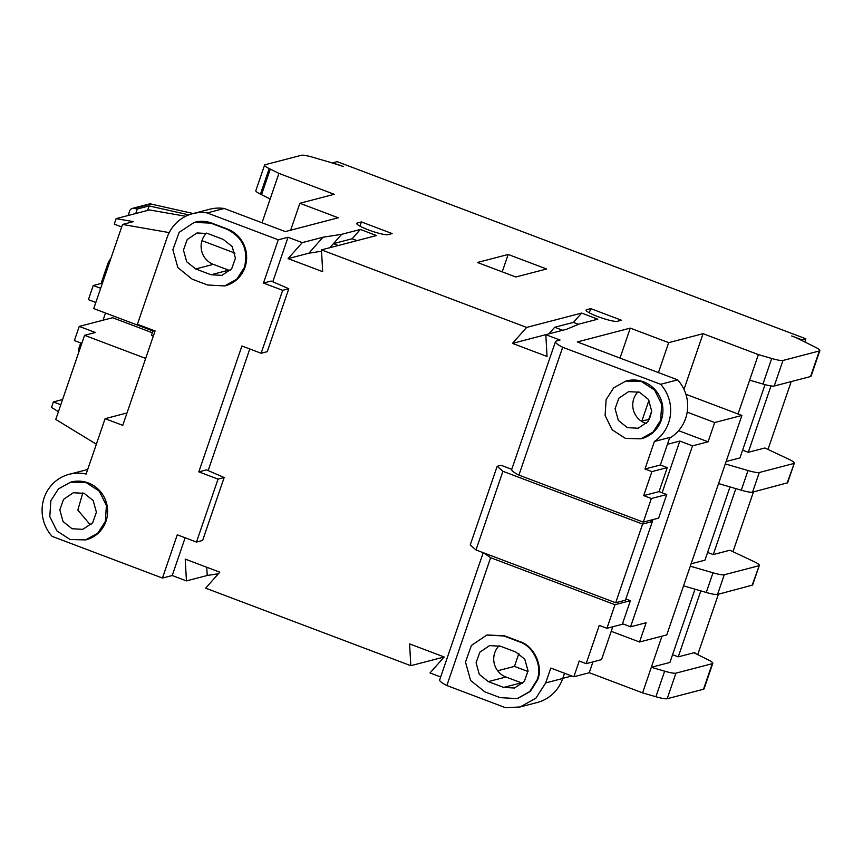 <?xml version="1.0" encoding="UTF-8"?>
<svg xmlns="http://www.w3.org/2000/svg" width="863" height="863" viewBox="0 0 863 863"><rect width="100%" height="100%" fill="white"/><g stroke="black" fill="none" stroke-linecap="round" stroke-linejoin="round"><path stroke-width="1.29" d="M227.314 228.975L226.689 229.137C242.686 237.055 248.598 249.806 244.402 267.379L236.796 279.213L224.65 285.933L207.562 284.995L192.201 279.191L177.875 267.616L172.88 249.677L179.148 232.341L194.24 222.395L211.942 223.172L227.314 228.975A29.827 28.846 75.4 0 1 245.027 267.217A29.827 28.846 75.4 0 1 225.275 285.772L224.65 285.933M105.383 521.349L97.778 533.183L85.62 539.904L70.13 539.515L56.926 530.939L49.806 516.646L50.831 500.734L58.436 488.9L70.583 482.18L86.073 482.568L99.277 491.144L106.397 505.448L105.383 521.349M70.583 482.18L71.208 482.018A29.827 28.846 75.4 0 1 99.903 490.982A29.827 28.846 75.4 0 1 106.009 521.187A29.827 28.846 75.4 0 1 86.246 539.753L85.62 539.914M660.67 420.249L653.064 432.083L640.918 438.803L625.416 438.415L612.212 429.828L605.103 415.535L606.117 399.634L613.722 387.8L625.869 381.068L641.371 381.468L654.575 390.044L661.684 404.337L660.67 420.249M625.869 381.068L626.495 380.907A29.827 28.846 75.4 0 1 655.2 389.882A29.827 28.846 75.4 0 1 661.295 420.087A29.827 28.846 75.4 0 1 641.543 438.641L640.918 438.803M638.091 391.78A18.91 18.274 -104.6 0 0 644.995 423.032A18.91 18.274 -104.6 0 0 646.355 423.496M639.451 392.234L648.447 399.44L651.694 411.112L647.94 421.651L638.167 428.242L627.336 427.638L618.34 420.432L615.092 408.76L618.847 398.221L628.631 391.64L639.451 392.234M82.805 492.892L77.832 510.055L89.698 524.143L91.068 524.596M84.164 493.345L93.161 500.54L96.408 512.223L92.654 522.751L82.87 529.343L72.039 528.739L63.053 521.543L59.806 509.871L63.56 499.332L73.333 492.741L84.164 493.345M537.013 680.033C542.87 666.365 533.399 645.923 519.299 641.792L503.938 635.988L486.851 635.039L471.414 645.438L465.491 662.05L470.615 680.476L484.812 691.835L500.173 697.649L517.261 698.588L529.731 691.565L537.013 680.033M487.153 634.963L504.553 635.826L519.925 641.63C534.024 645.761 543.496 666.193 537.638 679.871L530.357 691.403L517.541 698.523M725.298 463.916L748.005 470.54C753.755 472.18 757.509 472.838 759.289 472.503L793.809 463.507C795.168 463.021 793.809 461.737 789.721 459.666L764.888 447.983L748.275 452.309L742.601 450.173M690.281 566.182L712.989 572.805C718.739 574.445 722.504 575.103 724.273 574.769L758.793 565.772C760.163 565.287 758.793 564.003 754.715 561.932L729.882 550.249L713.259 554.575L707.584 552.439M60.809 404.736L53.387 401.931L62.6 399.526M169.224 232.6L122.535 224.445L133.334 221.64L116.138 218.63L114.261 224.143L121.683 226.947M675.934 673.151L712.255 663.679A16.807 2.427 18.9 0 0 712.795 663.323L704.035 688.89A16.807 2.427 -161.1 0 1 703.507 689.246L667.175 698.717L675.934 673.151A16.807 2.427 18.9 0 1 664.65 671.177L651.328 667.293L669.915 662.45L695.006 589.181M730.012 486.915L704.931 560.184L691.101 563.787M726.117 461.522L739.947 457.919L765.039 384.628M53.387 401.931L51.5 407.433L58.436 411.662M145.685 358.415L84.574 335.319L95.383 332.503L79.245 326.408L74.391 340.572L81.823 343.377M100.669 288.307L93.247 285.502L102.46 283.107M592.946 661.867L589.224 672.752L573.852 676.765L579.235 661.026L586.15 663.647L601.522 659.634L612.773 626.786M586.15 663.647L599.246 625.405L606.926 628.307L622.299 624.305L630.378 600.702L615.006 604.715L490.626 557.703L483.56 552.816M79.245 326.408L112.578 317.724L152.32 332.74M84.574 335.319L55.771 419.44L96.354 444.197M93.247 285.502L88.404 299.666L95.825 302.471M116.138 218.63L149.482 209.946L185.728 216.268M787.078 483.172L794.338 463.14L787.606 482.805L752.547 492.169C750.778 492.503 747.024 491.845 741.274 490.206L718.566 483.582M752.061 585.438L759.332 565.405L752.59 585.071L717.541 594.434C715.772 594.769 712.007 594.111 706.258 592.471L683.55 585.848M667.175 698.717A16.807 2.427 -161.1 0 1 655.902 696.743L642.579 692.86L661.986 636.16M611.22 631.306L639.537 642.007L666.754 634.92L741.9 415.437L714.683 422.536L687.196 412.147M685.902 394.283L741.9 415.437M662.126 492.762L679.828 441.069L692.504 445.869L630.562 626.797L646.139 622.741L639.537 642.007M652.288 521.5L652.946 519.591M622.493 623.744L630.562 626.797M692.504 445.869L708.081 441.802L714.683 422.536M564.531 673.237L562.741 678.48L545.707 682.913L550.799 668.048L573.852 676.765M500.432 646.214L515.804 652.018L524.79 659.224L528.037 670.896L524.294 681.436L514.51 688.016L503.679 687.423L488.307 681.608L479.321 674.413L476.074 662.741L479.828 652.201L489.601 645.61L500.432 646.214M555.481 341.629L511.705 469.461A29.439 4.25 18.9 0 0 518.911 475.103L643.28 522.115L658.652 518.102L666.732 494.51L659.052 491.608L667.272 467.606L660.357 464.995L669.774 437.465L654.402 441.468A37.81 36.559 -104.6 0 0 660.627 384.294L562.676 347.271A29.439 4.25 -161.1 0 1 555.481 341.629A29.439 4.25 -161.1 0 1 556.408 340.993L560.044 340.044L545.826 334.671L512.471 343.398L526.624 327.422L321.468 249.882L376.505 235.545L360.367 229.45L341.672 234.315L329.817 247.713M666.732 494.51L651.36 498.512L643.679 495.61L659.052 491.608M667.272 467.606L651.899 471.619L644.985 468.997L660.357 464.995M562.698 330.281L554.715 327.26L548.846 333.895M357.023 240.626L352.115 238.771L333.42 243.636L338.328 245.491M625.858 598.998L630.378 600.702M606.926 628.307L615.006 604.715M475.998 549.958L470.216 544.985L497.153 466.311L502.924 471.295L475.998 549.958L615.675 602.741L625.438 600.206L652.374 521.532L649.569 520.475M502.924 471.295L642.611 524.078L615.675 602.741M642.611 524.078L652.374 521.532M511.759 469.321L501.101 465.286L497.153 466.311M263.463 283.064L271.144 281.068L288.803 288.727L282.676 290.324L263.463 283.064L278.274 239.795L207.174 212.924L224.207 208.49L285.319 231.586L338.285 217.789L299.871 203.269L334.24 194.304L278.922 173.398L269.191 168.576A16.807 2.427 -161.1 0 1 264.574 165.103A16.807 2.427 -161.1 0 1 265.114 164.736L301.435 155.275A16.807 2.427 -161.1 0 1 312.719 157.239L335.243 163.808A16.807 2.427 -161.1 0 1 343.485 166.57L333.053 163.172M198.824 471.867L206.505 469.86L224.164 477.53L218.037 479.127L198.824 471.867L241.92 345.998L261.122 353.258L267.25 351.662L288.803 288.727M185.146 537.768L172.222 575.524L162.46 578.059L177.282 534.801L196.484 542.061L202.611 540.465L224.164 477.53M207.821 233.56L223.183 239.364L232.179 246.57L235.426 258.242L231.672 268.781L221.899 275.373L211.068 274.768L195.696 268.965L186.699 261.759L183.452 250.087L187.206 239.547L196.991 232.956L207.821 233.56M226.689 229.137L211.316 223.334M122.535 224.445L93.733 308.576L154.844 331.662M642.579 692.86L589.235 672.709M571.791 675.988L562.795 678.329M528.005 671.511L514.456 666.398L518.868 653.518M545.707 682.913L535.847 698.253L520.109 706.959L505.578 707.725L446.861 685.535L490.626 557.703M446.861 685.535A29.439 4.25 -161.1 0 1 439.666 679.893L483.215 552.687M206.753 567.25L207.217 575.481L186.44 580.896L185.221 559.105L219.795 572.18L205.653 588.156L410.81 665.686L409.591 643.895L444.165 656.97L430.011 672.946L440.669 676.97M218.415 573.744L207.217 575.481M87.692 469.504L69.191 474.294A37.81 36.559 -104.6 0 0 52.114 536.365L162.46 578.059M712.795 663.323A16.807 2.427 18.9 0 0 708.167 659.839L693.906 652.762L678.242 656.851L672.568 654.704M738.048 413.992L749.634 380.162L762.957 384.046A16.807 2.427 18.9 0 0 774.24 386.02L810.562 376.548A16.807 2.427 18.9 0 0 811.101 376.192L819.85 350.626A16.807 2.427 -161.1 0 1 819.321 350.982L782.989 360.454A16.807 2.427 -161.1 0 1 771.716 358.479L758.383 354.596L703.065 333.69L668.685 342.643L630.27 328.123L577.304 341.931L677.66 379.86L660.627 384.294M649.289 419.591L651.684 411.381M708.081 441.802L678.609 430.669M562.741 678.48A38.652 37.368 75.4 0 1 537.142 702.525L520.109 706.959M514.456 666.398L497.66 670.767M667.433 444.305L679.828 441.069M641.295 421.144L648.922 419.45M499.073 645.761A18.91 18.274 -104.6 0 0 505.966 677.013L521.338 682.816A18.91 18.274 -104.6 0 0 522.698 683.28M644.985 468.997L654.402 441.468M643.28 522.115L651.36 498.512M643.679 495.61L651.899 471.619M578.469 324.305L573.41 322.395L554.715 327.26M573.41 322.395L581.662 313.075L597.8 319.17L579.105 324.046L566.603 329.267L545.826 334.671L547.045 356.462L512.471 343.398M321.543 251.219L308.878 253.193L288.102 258.609L302.255 242.632L288.037 237.26L272.827 281.694M321.468 249.882L322.686 271.672L288.102 258.609M444.132 657.002L410.81 665.686M207.174 212.924A38.652 37.368 75.4 0 0 192.632 213.69A38.652 37.368 75.4 0 0 167.034 237.746L137.411 324.272L155.081 330.95L122.762 425.351L105.092 418.674L127.001 412.967M105.092 418.674L86.127 474.057A37.81 36.559 -104.6 0 0 69.191 474.294M196.484 542.061L218.037 479.127M261.122 353.258L282.676 290.324M194.24 222.395L194.865 222.233A29.827 28.846 75.4 0 1 211.942 223.172M206.462 233.107A18.91 18.274 -104.6 0 0 213.355 264.358L228.717 270.162A18.91 18.274 -104.6 0 0 230.087 270.626M234.973 253.118L201.964 240.637M264.574 165.103L255.826 190.669A16.807 2.427 18.9 0 0 260.443 194.143L270.173 198.965L262.018 222.783M278.922 173.398L270.173 198.965M172.222 575.524L186.44 580.896M801.716 340.443L801.921 339.817L791.662 335.944A16.807 2.427 -161.1 0 1 798.793 338.986L815.233 347.142A16.807 2.427 -161.1 0 1 819.85 350.626M749.634 380.162L758.383 354.596M683.992 389.386L703.065 333.69M641.759 421.317L648.965 400.259M658.437 372.589L668.685 342.643M620.022 358.069L630.27 328.123M669.515 438.242A37.81 36.559 -104.6 0 0 677.66 379.86M518.911 475.103L562.676 347.271M581.662 313.075L526.624 327.422M352.115 238.771L360.367 229.45M341.672 234.315L323.021 237.217L308.878 253.193M323.021 237.217L302.255 242.632M249.785 348.976L208.188 470.497M288.037 237.26L278.274 239.795M192.632 213.69L209.666 209.256A38.652 37.368 75.4 0 1 224.207 208.49M290.648 230.194L299.871 203.269M617.336 321.316L621.489 320.238L590.756 308.62L586.603 309.698A16.807 2.427 18.9 0 0 586.074 310.065A16.807 2.427 18.9 0 0 599.483 317.206A16.807 2.427 18.9 0 0 617.336 321.316M589.31 312.827L590.756 308.62M515.847 276.991L546.592 268.986L508.167 254.466L477.433 262.481L515.847 276.991M502.223 271.845L508.167 254.466M387.983 234.639L392.136 233.56L361.392 221.942L357.239 223.021A16.807 2.427 18.9 0 0 356.71 223.388A16.807 2.427 18.9 0 0 370.13 230.529A16.807 2.427 18.9 0 0 387.983 234.639M359.957 226.149L361.392 221.942M801.921 339.817L805.869 338.792L804.791 341.964M333.215 162.686L337.163 161.661L805.869 338.792M135.739 213.528L137.282 209.008L149.126 205.923L188.911 214.887M149.126 205.923L147.573 210.443M103.053 320.205L105.513 313.021M193.236 213.539L150.928 204.013A4.196 4.067 -104.6 0 0 149.062 204.035L132.449 208.371A4.196 4.067 75.4 0 1 134.315 208.339L137.282 209.008M152.934 330.95L151.413 335.383L153.323 336.106M101.359 283.388A5.038 1.068 -69.3 0 1 102.104 280.443L107.562 264.477A5.038 1.068 -69.3 0 1 109.698 260.076L110.863 258.566M128.112 215.513L129.666 210.982A4.196 4.067 75.4 0 1 132.449 208.371M78.889 351.931L78.641 350.788A5.038 1.068 -69.3 0 1 79.396 346.743L80.701 342.945M791.22 381.597L768.07 449.202M753.442 491.942L733.054 551.468M718.426 594.208L697.725 654.661M748.275 452.309L771.004 385.923M713.259 554.575L735.848 488.62M678.242 656.851L700.832 590.885M694.65 653.14L694.866 652.514L693.906 652.762M519.925 641.63L519.299 641.792M748.005 470.54L741.274 490.206M759.289 472.503L752.547 492.169M717.541 594.434L724.273 574.769M706.258 592.471L712.989 572.805M664.65 671.177L655.902 696.743M503.938 635.988L504.553 635.826M712.255 663.679L703.507 689.246M488.307 681.608L505.966 677.013M503.679 687.423L521.338 682.816M195.696 268.965L213.355 264.358M211.068 274.768L228.717 270.162M261.532 194.682L270.292 169.116M260.443 194.143L269.191 168.576M771.716 358.479L762.957 384.046M810.562 376.548L819.321 350.982M774.24 386.02L782.989 360.454M586.603 309.698L586.268 310.68M357.239 223.021L356.904 224.002M102.104 280.443L103.226 280.863M107.562 264.477L108.684 264.898M109.698 260.076L110.27 260.292M78.641 350.788L79.213 351.004M79.396 346.743L80.518 347.174M150.928 204.013L134.315 208.339"/></g></svg>
